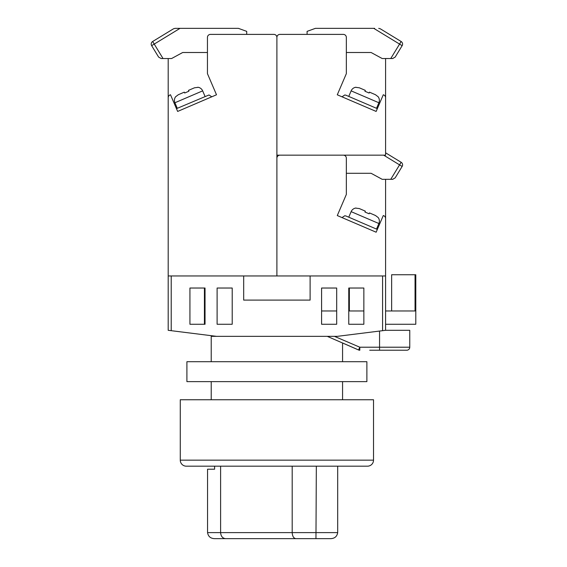 <?xml version="1.0" encoding="UTF-8"?>
<svg xmlns="http://www.w3.org/2000/svg" width="567" height="567" viewBox="0 0 567 567"><rect width="100%" height="100%" fill="white"/><g stroke="black" fill="none" stroke-linecap="round" stroke-linejoin="round"><path stroke-width="0.85" d="M171.213 330.681L168.193 330.306L168.193 275.952L171.213 275.952L171.213 330.681L216.502 336.344L211.222 336.344L211.222 361.703M211.222 381.634L211.222 399.749M334.424 336.344L359.804 347.21L358.564 349.967L342.567 342.957L342.567 361.703M342.567 381.634L342.567 399.749M204.425 288.029L204.425 324.26L189.931 324.26L205.034 324.26L205.034 288.029L189.931 288.029L189.931 324.26L189.931 288.029L204.425 288.029M348.762 310.978L363.858 310.978L363.858 288.029L348.762 288.029L348.762 324.26L363.858 324.26L363.858 288.029L349.364 288.029L349.364 310.978M382.576 275.952L385.595 275.952L385.595 330.306L382.576 330.681L382.576 275.952L310.114 275.952L310.114 300.106L243.682 300.106L243.682 275.952L171.213 275.952M216.502 336.344L337.287 336.344L382.576 330.681M232.208 288.029L217.111 288.029L217.111 324.26L232.208 324.26L232.208 288.029M336.685 288.029L321.588 288.029L321.588 324.26L336.685 324.26L336.685 288.029M327.244 336.344L358.564 349.967A3.019 3.019 0 0 0 359.804 350.229L359.804 347.21L409.757 347.21L409.757 330.306L409.757 347.21A3.019 3.019 0 0 1 406.737 350.229L369.719 350.229M390.606 350.229L388.65 350.229M387.233 350.229L384.738 350.229M383.235 350.229L382.427 350.229M382.42 350.229L373.405 350.229M385.595 330.306L409.757 330.306M321.588 324.26L336.685 324.26M348.762 324.26L363.858 324.26M321.588 310.978L336.685 310.978M385.595 310.978L415.051 310.978L415.051 274.74L415.795 274.74L415.795 324.26L385.595 324.26M415.051 274.74L391.641 274.74L391.641 310.978M385.595 275.952L385.595 218.501A3.019 3.019 0 0 0 383.278 215.559L376.141 232.215L337.287 215.559L346.345 194.424L346.345 158.193A3.019 3.019 0 0 0 343.326 155.167L279.914 155.167A3.019 3.019 0 0 0 276.894 158.193L276.894 275.952L310.114 275.952M385.595 179.328L385.595 236.269M376.141 232.215L337.287 215.559M355.97 208.025L355.97 208.025A6.039 6.039 0 0 0 351.136 211.64L348.755 217.189M351.136 211.64L378.891 223.533L376.509 229.082M378.891 223.533A6.039 6.039 0 0 0 378.175 217.537L375.453 215.488L369.471 212.93L369.103 213.787L364.942 212.008L369.103 213.787M365.311 211.144L359.329 208.578L365.311 211.144L364.942 212.008M355.92 208.139L359.329 208.578M369.471 212.93L375.453 215.488M344.793 215.758L342.014 217.586L344.793 215.758L345.976 215.999L377.331 229.437M346.345 173.289L371.101 173.289L382.208 179.328L392.917 179.307M390.748 179.328L401.138 162.282L400.401 161.836M383.668 155.167L402.145 166.436A3.019 3.019 0 0 0 401.138 162.282L385.595 152.814M392.591 179.328L395.171 177.875L402.145 166.436A3.019 3.019 0 0 0 402.584 164.862M367.48 466.18L186.309 466.18A6.039 6.039 0 0 1 180.271 460.142L180.271 399.749L373.518 399.749L373.518 460.142A6.039 6.039 0 0 1 367.48 466.18L352.383 466.18M186.309 466.18L201.405 466.18M337.691 466.18L337.691 532.611C337.032 536.495 334.672 538.508 330.625 538.65L214.631 538.65C210.577 538.508 208.224 536.495 207.557 532.611L337.691 532.611M229.288 538.65L238.466 538.65M255.547 538.65L330.625 538.65M214.609 466.18L214.609 469.2L207.557 469.2L207.557 532.611M316.336 466.18L315.961 538.65M220.606 466.18L220.606 532.611C220.917 536.254 222.547 538.267 225.496 538.65M292.196 466.18L292.196 532.611C292.423 536.254 293.642 538.267 295.839 538.65M186.912 361.703L366.877 361.703L366.877 381.634L186.912 381.634L186.912 361.703M207.444 52.504L182.687 52.504L171.581 58.543L161.198 58.543L158.625 57.097L151.644 45.658A3.019 3.019 0 0 1 152.651 41.504L153.388 41.058M163.041 58.543L154.224 44.084L151.644 45.658L158.625 57.097M175.083 28.35L173.509 28.789L152.651 41.504L154.224 44.084L180.03 28.35L175.083 28.35L238.402 28.35L246.702 31.369L246.702 34.389L273.875 34.389A3.019 3.019 0 0 1 276.894 37.408L276.894 275.952L243.682 275.952M180.03 28.35L179.151 28.35M151.205 44.084A3.019 3.019 0 0 0 151.644 45.658A3.019 3.019 0 0 1 152.651 41.504M168.193 275.952L168.193 97.715A3.019 3.019 0 0 1 170.511 94.781L177.648 111.43L216.502 94.781L207.444 73.646L207.444 37.408A3.019 3.019 0 0 1 210.463 34.389L273.875 34.389M279.914 34.389A3.019 3.019 0 0 0 276.894 37.408L276.894 155.167L385.595 155.167L385.595 97.715A3.019 3.019 0 0 0 383.278 94.781L376.141 111.43L337.287 94.781L346.345 73.646L346.345 37.408A3.019 3.019 0 0 0 343.326 34.389L279.914 34.389L307.094 34.389L307.094 31.369L315.387 28.35L374.638 28.35M168.193 58.543L168.193 115.484M177.648 111.43L211.775 96.808L209.003 94.972L211.775 96.808L216.502 94.781M197.819 87.24L197.819 87.24A6.039 6.039 0 0 1 202.66 90.862L205.034 96.411M202.66 90.862L174.905 102.755L177.28 108.304M174.905 102.755A6.039 6.039 0 0 1 175.621 96.759L178.343 94.71L184.318 92.145L184.686 93.009L188.854 91.223L188.485 90.366L194.467 87.8L188.485 90.366M197.869 87.361L194.467 87.8L197.869 87.361M176.457 108.658L209.003 94.972M385.595 58.543L385.595 115.484M376.141 111.43L337.287 94.781M355.97 87.24L355.97 87.24A6.039 6.039 0 0 0 351.136 90.862L348.755 96.411M351.136 90.862L378.891 102.755L376.509 108.304M378.891 102.755A6.039 6.039 0 0 0 378.175 96.759L375.453 94.71L369.471 92.145L369.103 93.009L364.942 91.223L365.311 90.366L359.329 87.8L365.311 90.366M355.92 87.361L359.329 87.8L355.92 87.361M344.793 94.972L342.014 96.808L344.793 94.972L345.976 95.221L377.331 108.658M346.345 52.504L371.101 52.504L382.208 58.543L392.917 58.529M390.748 58.543L401.138 41.504L400.401 41.058M392.591 58.543L395.171 57.097L402.145 45.658A3.019 3.019 0 0 0 401.138 41.504L380.287 28.789L378.713 28.35M391.287 35.501L380.287 28.789L391.287 35.501M373.759 28.35L402.145 45.658L395.171 57.097M402.145 45.658A3.019 3.019 0 0 0 402.584 44.084A3.019 3.019 0 0 1 402.145 45.658M379.557 350.229L379.557 331.057M406.737 350.229A3.019 3.019 0 0 0 409.757 347.21M180.271 460.142L373.518 460.142"/></g></svg>
